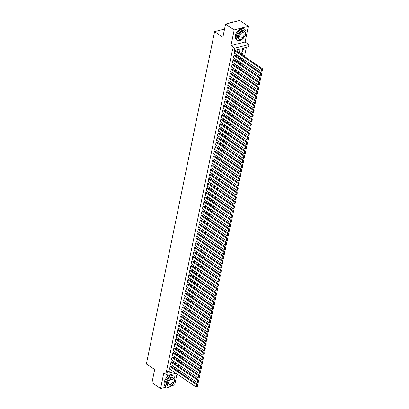 <?xml version="1.0" encoding="UTF-8"?>
<svg xmlns="http://www.w3.org/2000/svg" width="409" height="409" viewBox="0 0 409 409"><rect width="100%" height="100%" fill="white"/><g stroke="black" fill="none" stroke-linecap="round" stroke-linejoin="round"><path stroke-width="0.61" d="M171.335 385.779L174.74 384.9L176.974 374.01M175.931 373.299L167.593 375.452L163.799 372.875L160.584 388.55L151.964 382.696L154.663 369.537L146.391 363.918L214.597 31.636L222.874 37.26L225.574 24.1L239.73 20.45L248.35 26.304L234.193 29.954L230.973 45.629L234.766 48.206L248.923 44.555L248.452 46.846L242.716 48.323L241.453 54.469M230.973 45.629L245.129 41.979L248.35 26.304M245.129 41.979L248.923 44.555M180.614 367.763L180.921 366.26M181.555 363.187L181.862 361.684M182.491 358.606L182.803 357.108M183.431 354.03L183.738 352.527M184.372 349.455L184.679 347.952M185.313 344.879L185.62 343.376M186.248 340.298L186.56 338.8M187.189 335.723L187.496 334.219M188.13 331.147L188.437 329.644M189.07 326.571L189.377 325.068M190.006 321.995L190.318 320.492M190.947 317.415L191.259 315.917M191.887 312.839L192.194 311.336M192.828 308.263L193.135 306.76M193.769 303.688L194.076 302.185M194.704 299.107L195.016 297.609M195.645 294.531L195.952 293.028M196.586 289.955L196.893 288.452M197.527 285.38L197.833 283.877M198.462 280.804L198.774 279.301M199.403 276.223L199.71 274.725M200.344 271.648L200.65 270.144M201.284 267.072L201.591 265.569M202.22 262.496L202.532 260.993M203.161 257.915L203.467 256.417M204.101 253.34L204.408 251.837M205.042 248.764L205.349 247.261M205.978 244.188L206.289 242.685M206.918 239.613L207.23 238.11M207.859 235.032L208.166 233.534M208.8 230.456L209.106 228.953M209.735 225.88L210.047 224.377M210.676 221.305L210.988 219.802M211.617 216.724L211.923 215.226M212.557 212.148L212.864 210.645M213.498 207.573L213.805 206.07M214.434 202.997L214.745 201.494M215.374 198.416L215.681 196.918M216.315 193.84L216.622 192.342M217.256 189.265L217.562 187.762M218.191 184.689L218.503 183.186M219.132 180.113L219.439 178.61M220.073 175.533L220.379 174.035M221.013 170.957L221.32 169.454M221.949 166.381L222.261 164.878M222.89 161.806L223.196 160.302M223.83 157.225L224.137 155.727M224.771 152.649L225.078 151.146M225.707 148.073L226.019 146.57M226.647 143.498L226.959 141.995M227.588 138.922L227.895 137.419M228.529 134.341L228.835 132.843M229.469 129.765L229.776 128.262M230.405 125.19L230.717 123.687M231.346 120.614L231.652 119.111M232.286 116.033L232.593 114.535M233.227 111.458L233.534 109.955M234.163 106.882L234.475 105.379M235.103 102.306L235.41 100.803M236.044 97.731L236.351 96.227M236.985 93.15L237.292 91.652M237.92 88.574L238.232 87.071M238.861 83.998L239.168 82.495M239.802 79.423L240.109 77.92M240.743 74.842L241.049 73.344M241.678 70.266L241.99 68.763M242.619 65.691L242.931 64.187M243.559 61.115L243.866 59.612M244.5 56.539L246.376 47.378M160.584 388.55L166.473 387.032M225.574 24.1L234.193 29.954M171.008 366.454L170.098 366.469L169.536 369.215L169.812 369.143M171.949 361.878L171.039 361.893L170.476 364.639L170.752 364.567M172.889 357.297L171.979 357.318L171.417 360.063L171.693 359.992M173.825 352.722L172.92 352.742L172.353 355.487L172.634 355.416M174.766 348.146L173.856 348.161L173.293 350.907L173.574 350.835M175.706 343.57L174.796 343.586L174.234 346.331L174.51 346.259M176.647 338.989L175.737 339.01L175.175 341.755L175.451 341.684M177.588 334.414L176.678 334.434L176.11 337.18L176.391 337.108M178.523 329.838L177.613 329.853L177.051 332.604L177.332 332.532M179.464 325.262L178.554 325.278L177.992 328.023L178.268 327.952M180.405 320.682L179.495 320.702L178.932 323.447L179.208 323.376M181.345 316.106L180.435 316.126L179.868 318.872L180.149 318.8M182.281 311.53L181.371 311.551L180.809 314.296L181.09 314.224M183.222 306.954L182.312 306.97L181.749 309.715L182.025 309.644M184.162 302.379L183.252 302.394L182.69 305.14L182.966 305.068M185.103 297.798L184.193 297.818L183.626 300.564L183.907 300.492M186.039 293.222L185.129 293.243L184.566 295.988L184.848 295.917M186.979 288.647L186.069 288.662L185.507 291.412L185.783 291.336M187.92 284.071L187.01 284.086L186.448 286.832L186.724 286.76M188.861 279.49L187.951 279.511L187.388 282.256L187.665 282.184M189.796 274.914L188.892 274.935L188.324 277.68L188.605 277.609M190.737 270.339L189.827 270.354L189.265 273.105L189.541 273.033M191.678 265.763L190.768 265.778L190.205 268.524L190.482 268.452M192.619 261.187L191.709 261.203L191.146 263.948L191.422 263.877M193.554 256.607L192.649 256.627L192.082 259.372L192.363 259.301M194.495 252.031L193.585 252.051L193.022 254.797L193.304 254.725M195.436 247.455L194.526 247.471L193.963 250.216L194.239 250.144M196.376 242.88L195.466 242.895L194.904 245.64L195.18 245.569M197.317 238.299L196.407 238.319L195.839 241.065L196.121 240.993M198.253 233.723L197.343 233.743L196.78 236.489L197.061 236.417M199.193 229.147L198.283 229.163L197.721 231.913L197.997 231.842M200.134 224.572L199.224 224.587L198.662 227.332L198.938 227.261M201.075 219.996L200.165 220.011L199.597 222.757L199.878 222.685M202.01 215.415L201.1 215.436L200.538 218.181L200.819 218.109M202.951 210.839L202.041 210.86L201.479 213.605L201.755 213.534M203.892 206.264L202.982 206.279L202.419 209.025L202.695 208.953M204.832 201.688L203.922 201.703L203.36 204.449L203.636 204.377M205.768 197.107L204.863 197.128L204.296 199.873L204.577 199.802M206.709 192.532L205.799 192.552L205.236 195.297L205.512 195.226M207.649 187.956L206.739 187.971L206.177 190.722L206.453 190.65M208.59 183.38L207.68 183.396L207.118 186.141L207.394 186.069M209.526 178.805L208.621 178.82L208.053 181.565L208.334 181.494M210.466 174.224L209.556 174.244L208.994 176.99L209.275 176.918M211.407 169.648L210.497 169.669L209.935 172.414L210.211 172.342M212.348 165.072L211.438 165.088L210.875 167.833L211.151 167.762M213.288 160.497L212.378 160.512L211.811 163.257L212.092 163.186M214.224 155.916L213.314 155.936L212.752 158.682L213.033 158.61M215.165 151.34L214.255 151.361L213.692 154.106L213.968 154.035M216.105 146.765L215.195 146.78L214.633 149.53L214.909 149.459M217.046 142.189L216.136 142.204L215.569 144.95L215.85 144.878M217.982 137.608L217.072 137.629L216.509 140.374L216.79 140.302M218.922 133.032L218.012 133.053L217.45 135.798L217.726 135.727M219.863 128.457L218.953 128.477L218.391 131.223L218.667 131.151M220.804 123.881L219.894 123.896L219.326 126.642L219.607 126.57M221.739 119.305L220.834 119.321L220.267 122.066L220.548 121.994M222.68 114.724L221.77 114.745L221.208 117.49L221.484 117.419M223.621 110.149L222.711 110.169L222.148 112.915L222.424 112.843M224.561 105.573L223.651 105.588L223.089 108.339L223.365 108.262M225.497 100.997L224.592 101.013L224.025 103.758L224.306 103.687M226.438 96.417L225.528 96.437L224.965 99.182L225.241 99.111M227.378 91.841L226.468 91.861L225.906 94.607L226.182 94.535M228.319 87.265L227.409 87.281L226.847 90.031L227.123 89.96M229.255 82.69L228.35 82.705L227.782 85.45L228.064 85.379M230.195 78.114L229.285 78.129L228.723 80.875L229.004 80.803M231.136 73.533L230.226 73.554L229.664 76.299L229.94 76.227M232.077 68.957L231.167 68.978L230.604 71.723L230.881 71.652M233.018 64.382L232.107 64.397L231.54 67.142L231.821 67.071M233.953 59.806L233.043 59.821L232.481 62.567L232.762 62.495M234.894 55.225L233.984 55.246L233.421 57.991L233.697 57.92M242.23 50.69L242.966 51.197L243.534 48.451L242.639 48.676M242.194 54.97L242.593 53.027L241.704 53.257M241.254 59.545L241.561 58.047M240.313 64.126L240.625 62.623M239.377 68.702L239.684 67.199M238.437 73.277L238.744 71.774M237.496 77.853L237.803 76.355M236.555 82.434L236.867 80.931M235.615 87.01L235.927 85.507M234.679 91.585L234.986 90.082M233.738 96.161L234.045 94.658M232.798 100.737L233.104 99.239M231.857 105.317L232.169 103.814M230.921 109.893L231.228 108.39M229.981 114.469L230.287 112.966M229.04 119.045L229.347 117.547M228.099 123.625L228.411 122.122M227.164 128.201L227.47 126.698M226.223 132.777L226.53 131.274M225.282 137.352L225.589 135.854M224.342 141.928L224.653 140.43M223.406 146.509L223.713 145.006M222.465 151.085L222.772 149.582M221.525 155.66L221.831 154.157M220.584 160.236L220.896 158.738M219.643 164.817L219.955 163.314M218.708 169.392L219.014 167.889M217.767 173.968L218.074 172.465M216.826 178.544L217.133 177.046M215.886 183.125L216.197 181.622M214.95 187.7L215.257 186.197M214.009 192.276L214.316 190.773M213.069 196.852L213.375 195.349M212.128 201.427L212.44 199.929M211.192 206.008L211.499 204.505M210.252 210.584L210.558 209.081M209.311 215.16L209.618 213.656M208.37 219.735L208.682 218.237M207.435 224.316L207.741 222.813M206.494 228.892L206.801 227.389M205.553 233.467L205.86 231.964M204.612 238.043L204.924 236.54M203.677 242.619L203.984 241.121M202.736 247.2L203.043 245.697M201.795 251.775L202.102 250.272M200.855 256.351L201.167 254.848M199.914 260.927L200.226 259.429M198.978 265.507L199.285 264.004M198.038 270.083L198.345 268.58M197.097 274.659L197.404 273.156M196.156 279.235L196.468 277.731M195.221 283.81L195.528 282.312M194.28 288.391L194.587 286.888M193.339 292.967L193.646 291.464M192.399 297.542L192.711 296.039M191.463 302.118L191.77 300.62M190.522 306.699L190.829 305.196M189.582 311.275L189.888 309.771M188.641 315.85L188.953 314.347M187.705 320.426L188.012 318.928M186.765 325.002L187.071 323.504M185.824 329.582L186.131 328.079M184.883 334.158L185.195 332.655M183.943 338.734L184.254 337.231M183.007 343.309L183.314 341.812M182.066 347.89L182.373 346.387M181.126 352.466L181.432 350.963M180.185 357.042L180.497 355.539M179.249 361.617L179.556 360.119M176.831 369.286L177.46 369.123M242.077 51.427L242.966 51.197M240.763 57.833L241.116 57.741M239.822 62.408L240.175 62.316M238.882 66.984L239.234 66.897M237.946 71.565L238.294 71.473M237.005 76.14L237.358 76.048M236.065 80.716L236.417 80.624M235.124 85.292L235.477 85.205M234.188 89.868L234.536 89.781M233.248 94.448L233.6 94.356M232.307 99.024L232.66 98.932M231.366 103.6L231.719 103.508M230.425 108.175L230.778 108.088M229.49 112.756L229.843 112.664M228.549 117.332L228.902 117.24M227.608 121.908L227.961 121.816M226.668 126.483L227.021 126.396M225.732 131.064L226.08 130.972M224.792 135.64L225.144 135.548M223.851 140.215L224.204 140.123M222.91 144.791L223.263 144.699M221.975 149.367L222.322 149.28M221.034 153.948L221.387 153.856M220.093 158.523L220.446 158.431M219.152 163.099L219.505 163.007M218.217 167.675L218.564 167.588M217.276 172.255L217.629 172.163M216.335 176.831L216.688 176.739M215.395 181.407L215.748 181.315M214.454 185.983L214.807 185.891M213.518 190.558L213.871 190.471M212.578 195.139L212.931 195.047M211.637 199.715L211.99 199.623M210.696 204.29L211.049 204.198M209.761 208.866L210.114 208.779M208.82 213.447L209.173 213.355M207.879 218.023L208.232 217.931M206.939 222.598L207.291 222.506M206.003 227.174L206.351 227.082M205.062 231.75L205.415 231.663M204.122 236.33L204.474 236.238M203.181 240.906L203.534 240.814M202.245 245.482L202.593 245.39M201.305 250.057L201.657 249.971M200.364 254.638L200.717 254.546M199.423 259.214L199.776 259.122M198.488 263.79L198.835 263.698M197.547 268.365L197.9 268.278M196.606 272.941L196.959 272.854M195.666 277.522L196.018 277.43M194.725 282.098L195.078 282.005M193.789 286.673L194.142 286.581M192.849 291.249L193.201 291.162M191.908 295.83L192.261 295.738M190.967 300.405L191.32 300.313M190.032 304.981L190.379 304.889M189.091 309.557L189.444 309.47M188.15 314.138L188.503 314.046M187.21 318.713L187.562 318.621M186.274 323.289L186.622 323.197M185.333 327.865L185.686 327.773M184.393 332.44L184.745 332.353M183.452 337.021L183.805 336.929M182.516 341.597L182.864 341.505M181.576 346.172L181.928 346.08M180.635 350.748L180.988 350.661M179.694 355.329L180.047 355.237M178.753 359.905L179.106 359.813M177.818 364.48L178.171 364.388M178.309 366.198L178.615 364.695M239.229 52.955L240.037 49.014L234.296 50.496L232.573 49.325L166.34 371.991L171.898 370.559M172.68 367.589L172.987 366.086M173.615 363.008L173.927 361.51M174.556 358.432L174.868 356.929M175.497 353.857L175.804 352.353M176.437 349.281L176.744 347.778M177.378 344.7L177.685 343.202M178.314 340.124L178.626 338.621M179.254 335.549L179.561 334.046M180.195 330.973L180.502 329.47M181.136 326.397L181.443 324.894M182.071 321.817L182.383 320.319M183.012 317.241L183.319 315.738M183.953 312.665L184.26 311.162M184.894 308.089L185.2 306.586M185.829 303.509L186.141 302.011M186.77 298.933L187.077 297.43M187.711 294.357L188.017 292.854M188.651 289.782L188.958 288.279M189.587 285.201L189.899 283.703M190.528 280.625L190.839 279.127M191.468 276.049L191.775 274.546M192.409 271.474L192.716 269.971M193.35 266.898L193.656 265.395M194.285 262.317L194.597 260.819M195.226 257.742L195.533 256.238M196.167 253.166L196.473 251.663M197.107 248.59L197.414 247.087M198.043 244.009L198.355 242.511M198.984 239.434L199.29 237.931M199.924 234.858L200.231 233.355M200.865 230.282L201.172 228.779M201.801 225.707L202.112 224.204M202.741 221.126L203.048 219.628M203.682 216.55L203.989 215.047M204.623 211.974L204.929 210.471M205.558 207.399L205.87 205.896M206.499 202.818L206.806 201.32M207.44 198.242L207.746 196.739M208.38 193.667L208.687 192.164M209.316 189.091L209.628 187.588M210.257 184.515L210.569 183.012M211.197 179.934L211.504 178.436M212.138 175.359L212.445 173.856M213.079 170.783L213.386 169.28M214.014 166.207L214.326 164.704M214.955 161.627L215.262 160.129M215.896 157.051L216.203 155.548M216.836 152.475L217.143 150.972M217.772 147.9L218.084 146.396M218.713 143.324L219.019 141.821M219.653 138.743L219.96 137.245M220.594 134.167L220.901 132.664M221.53 129.592L221.842 128.089M222.47 125.016L222.777 123.513M223.411 120.435L223.718 118.937M224.352 115.859L224.659 114.356M225.287 111.284L225.599 109.781M226.228 106.708L226.54 105.205M227.169 102.127L227.476 100.629M228.11 97.552L228.416 96.054M229.05 92.976L229.357 91.473M229.986 88.4L230.298 86.897M230.927 83.825L231.233 82.321M231.867 79.244L232.174 77.746M232.808 74.668L233.115 73.165M233.743 70.092L234.055 68.589M234.684 65.517L234.991 64.014M235.625 60.936L235.932 59.438M236.566 56.36L236.872 54.862M237.501 51.785L237.961 49.55M235.835 50.65L234.924 50.67L234.362 53.415L234.638 53.344M224.551 29.07L214.597 31.636M167.593 375.452L168.063 373.161L173.62 371.73M166.34 371.991L168.063 373.161M234.296 50.496L234.766 48.206M181.499 371.863L179.669 372.338M177.358 370.764L179.183 370.293M240.819 57.541L240.512 59.044M239.884 62.122L239.572 63.62M238.943 66.698L238.636 68.196M238.002 71.273L237.695 72.776M237.062 75.849L236.755 77.352M236.126 80.425L235.814 81.928M235.185 85.006L234.878 86.503M234.245 89.581L233.938 91.084M233.304 94.157L232.997 95.66M232.368 98.733L232.056 100.236M231.428 103.313L231.121 104.811M230.487 107.889L230.18 109.392M229.546 112.465L229.239 113.968M228.611 117.04L228.299 118.544M227.67 121.616L227.358 123.119M226.729 126.197L226.422 127.695M225.788 130.773L225.482 132.276M224.848 135.348L224.541 136.851M223.912 139.924L223.6 141.427M222.971 144.505L222.665 146.003M222.031 149.081L221.724 150.584M221.09 153.656L220.783 155.159M220.154 158.232L219.843 159.735M219.214 162.808L218.907 164.311M218.273 167.388L217.966 168.886M217.332 171.964L217.026 173.467M216.397 176.54L216.085 178.043M215.456 181.115L215.149 182.618M214.515 185.696L214.209 187.194M213.575 190.272L213.268 191.775M212.639 194.848L212.327 196.351M211.698 199.423L211.392 200.926M210.758 203.999L210.451 205.502M209.817 208.58L209.51 210.078M208.881 213.155L208.57 214.659M207.941 217.731L207.629 219.234M207 222.307L206.693 223.81M206.059 226.888L205.753 228.386M205.119 231.463L204.812 232.966M204.183 236.039L203.871 237.542M203.242 240.615L202.936 242.118M202.302 245.196L201.995 246.693M201.361 249.771L201.054 251.269M200.425 254.347L200.113 255.85M199.485 258.923L199.178 260.426M198.544 263.498L198.237 265.001M197.603 268.079L197.296 269.577M196.668 272.655L196.356 274.158M195.727 277.23L195.42 278.733M194.786 281.806L194.479 283.309M193.846 286.387L193.539 287.885M192.91 290.963L192.598 292.466M191.969 295.538L191.657 297.041M191.029 300.114L190.722 301.617M190.088 304.69L189.781 306.193M189.147 309.27L188.84 310.768M188.212 313.846L187.9 315.349M187.271 318.422L186.964 319.925M186.33 322.998L186.023 324.501M185.389 327.578L185.083 329.076M184.454 332.154L184.142 333.657M183.513 336.73L183.206 338.233M182.572 341.305L182.266 342.808M181.632 345.881L181.325 347.384M180.696 350.462L180.384 351.96M179.756 355.038L179.449 356.541M178.815 359.613L178.508 361.116M177.874 364.189L177.567 365.692M176.939 368.77L176.627 370.268M174.403 368.76L174.709 367.256M175.343 364.179L175.65 362.681M176.279 359.603L176.591 358.1M177.22 355.027L177.526 353.524M178.16 350.452L178.467 348.949M179.101 345.871L179.408 344.373M180.037 341.295L180.349 339.792M180.977 336.719L181.289 335.216M181.918 332.144L182.225 330.641M182.859 327.568L183.166 326.065M183.799 322.987L184.106 321.489M184.735 318.412L185.047 316.909M185.676 313.836L185.983 312.333M186.616 309.26L186.923 307.757M187.557 304.679L187.864 303.181M188.493 300.104L188.805 298.601M189.433 295.528L189.74 294.025M190.374 290.952L190.681 289.449M191.315 286.377L191.622 284.874M192.25 281.796L192.562 280.298M193.191 277.22L193.498 275.717M194.132 272.645L194.439 271.141M195.073 268.069L195.379 266.566M196.008 263.488L196.32 261.99M196.949 258.912L197.261 257.409M197.89 254.337L198.196 252.834M198.83 249.761L199.137 248.258M199.766 245.185L200.078 243.682M200.707 240.604L201.018 239.107M201.647 236.029L201.954 234.526M202.588 231.453L202.895 229.95M203.529 226.877L203.835 225.374M204.464 222.297L204.776 220.799M205.405 217.721L205.712 216.218M206.346 213.145L206.652 211.642M207.286 208.57L207.593 207.066M208.222 203.989L208.534 202.491M209.163 199.413L209.469 197.915M210.103 194.837L210.41 193.334M211.044 190.262L211.351 188.759M211.98 185.686L212.291 184.183M212.92 181.105L213.227 179.607M213.861 176.53L214.168 175.026M214.802 171.954L215.108 170.451M215.737 167.378L216.049 165.875M216.678 162.797L216.99 161.299M217.619 158.222L217.925 156.719M218.559 153.646L218.866 152.143M219.5 149.07L219.807 147.567M220.436 144.495L220.748 142.992M221.376 139.914L221.683 138.416M222.317 135.338L222.624 133.835M223.258 130.762L223.565 129.259M224.193 126.187L224.505 124.684M225.134 121.606L225.441 120.108M226.075 117.03L226.381 115.527M227.015 112.455L227.322 110.951M227.951 107.879L228.263 106.376M228.892 103.303L229.198 101.8M229.832 98.722L230.139 97.224M230.773 94.147L231.08 92.644M231.709 89.571L232.021 88.068M232.649 84.995L232.961 83.492M233.59 80.415L233.897 78.917M234.531 75.839L234.838 74.336M235.472 71.263L235.778 69.76M236.407 66.687L236.719 65.184M237.348 62.112L237.655 60.609M238.289 57.531L238.595 56.033M234.878 50.895L261.561 69.024L262.517 68.778L235.604 50.491M234.408 53.185L261.09 71.314L261.561 69.024L262.225 69.596L261.898 71.197L262.281 71.1L262.609 69.499L262.225 69.596M262.517 68.778L262.609 69.499M261.898 71.197L261.09 71.314M229.71 23.032A6.386 3.865 -55.8 0 1 230.471 22.556A6.386 3.865 -55.8 0 1 230.523 22.531M233.733 21.994A6.544 3.962 124.2 0 0 230.569 22.5A6.544 3.962 124.2 0 0 229.746 23.027M245.865 33.548A6.544 3.962 124.2 0 0 244.761 29.371A6.544 3.962 124.2 0 0 239.894 30.292A6.544 3.962 124.2 0 0 236.3 36.018A6.544 3.962 124.2 0 0 237.404 40.194A6.544 3.962 124.2 0 0 242.271 39.269A6.544 3.962 124.2 0 0 245.865 33.548M244.761 29.371L243.897 28.783A6.544 3.962 124.2 0 0 239.035 29.709A6.544 3.962 124.2 0 0 235.441 35.43A6.544 3.962 124.2 0 0 236.545 39.612L237.404 40.194M239.229 39.218L238.437 38.681A4.714 2.853 -55.8 0 1 237.639 35.67A4.714 2.853 -55.8 0 1 240.226 31.549A4.714 2.853 -55.8 0 1 243.728 30.885L244.526 31.421A4.714 2.853 124.2 0 0 241.024 32.091A4.714 2.853 124.2 0 0 238.432 36.207A4.714 2.853 124.2 0 0 239.229 39.218A4.714 2.853 124.2 0 0 242.731 38.553A4.714 2.853 124.2 0 0 245.318 34.433A4.714 2.853 124.2 0 0 244.526 31.421M239.659 35.895A3.037 1.835 124.2 0 0 240.17 37.832A3.037 1.835 124.2 0 0 242.425 37.403A3.037 1.835 124.2 0 0 244.096 34.75A3.037 1.835 124.2 0 0 243.58 32.807A3.037 1.835 124.2 0 0 241.325 33.236A3.037 1.835 124.2 0 0 239.659 35.895M174.699 380.242A6.544 3.962 124.2 0 0 173.595 376.065A6.544 3.962 124.2 0 0 168.728 376.991A6.544 3.962 124.2 0 0 165.134 382.712A6.544 3.962 124.2 0 0 166.238 386.888A6.544 3.962 124.2 0 0 171.105 385.968A6.544 3.962 124.2 0 0 174.699 380.242M173.595 376.065L172.731 375.477A6.544 3.962 124.2 0 0 167.869 376.403A6.544 3.962 124.2 0 0 164.275 382.124A6.544 3.962 124.2 0 0 165.379 386.306L166.238 386.888M168.063 385.912L167.271 385.375A4.714 2.853 -55.8 0 1 166.473 382.364A4.714 2.853 -55.8 0 1 169.06 378.243A4.714 2.853 -55.8 0 1 172.562 377.579L173.355 378.12A4.714 2.853 124.2 0 0 169.853 378.785A4.714 2.853 124.2 0 0 167.266 382.906A4.714 2.853 124.2 0 0 168.063 385.912A4.714 2.853 124.2 0 0 171.565 385.247A4.714 2.853 124.2 0 0 174.152 381.127A4.714 2.853 124.2 0 0 173.355 378.12M168.493 382.589A3.037 1.835 124.2 0 0 169.004 384.526A3.037 1.835 124.2 0 0 171.259 384.097A3.037 1.835 124.2 0 0 172.93 381.444A3.037 1.835 124.2 0 0 172.414 379.506A3.037 1.835 124.2 0 0 170.159 379.935A3.037 1.835 124.2 0 0 168.493 382.589M233.938 55.476L260.62 73.6L261.581 73.354L234.664 55.072M233.467 57.761L260.155 75.89L260.62 73.6L261.285 74.172L260.957 75.777L261.341 75.675L261.668 74.075L261.285 74.172M261.581 73.354L261.668 74.075M260.957 75.777L260.155 75.89M232.997 60.051L259.684 78.175L260.64 77.93L233.723 59.648M232.527 62.342L259.214 80.466L259.684 78.175L260.349 78.753L260.017 80.353L260.4 80.256L260.732 78.651L260.349 78.753M260.64 77.93L260.732 78.651M260.017 80.353L259.214 80.466M232.056 64.627L258.744 82.756L259.7 82.506L232.782 64.223M231.591 66.918L258.273 85.041L258.744 82.756L259.408 83.329L259.081 84.929L259.459 84.832L259.792 83.231L259.408 83.329M259.7 82.506L259.792 83.231M259.081 84.929L258.273 85.041M231.121 69.203L257.803 87.332L258.759 87.086L231.847 68.799M230.65 71.493L257.333 89.617L257.803 87.332L258.468 87.904L258.14 89.505L258.524 89.407L258.851 87.807L258.468 87.904M258.759 87.086L258.851 87.807M258.14 89.505L257.333 89.617M230.18 73.784L256.862 91.907L257.823 91.662L230.906 73.38M229.71 76.069L256.397 94.198L256.862 91.907L257.527 92.48L257.2 94.085L257.583 93.983L257.91 92.383L257.527 92.48M257.823 91.662L257.91 92.383M257.2 94.085L256.397 94.198M229.239 78.359L255.927 96.483L256.883 96.238L229.965 77.955M228.769 80.645L255.456 98.773L255.927 96.483L256.591 97.061L256.259 98.661L256.642 98.564L256.97 96.959L256.591 97.061M256.883 96.238L256.97 96.959M256.259 98.661L255.456 98.773M228.299 82.935L254.986 101.064L255.942 100.813L229.025 82.531M227.833 85.225L254.516 103.349L254.986 101.064L255.651 101.636L255.323 103.237L255.702 103.14L256.034 101.534L255.651 101.636M255.942 100.813L256.034 101.534M255.323 103.237L254.516 103.349M227.363 87.511L254.045 105.64L255.001 105.394L228.084 87.107M226.893 89.801L253.575 107.925L254.045 105.64L254.71 106.212L254.383 107.812L254.766 107.715L255.093 106.115L254.71 106.212M255.001 105.394L255.093 106.115M254.383 107.812L253.575 107.925M226.422 92.086L253.105 110.215L254.061 109.97L227.148 91.688M225.952 94.377L252.634 112.506L253.105 110.215L253.769 110.788L253.442 112.393L253.825 112.291L254.153 110.691L253.769 110.788M254.061 109.97L254.153 110.691M253.442 112.393L252.634 112.506M225.482 96.667L252.169 114.791L253.125 114.546L226.208 96.263M225.011 98.952L251.699 117.081L252.169 114.791L252.834 115.364L252.501 116.969L252.885 116.867L253.212 115.266L252.834 115.364M253.125 114.546L253.212 115.266M252.501 116.969L251.699 117.081M224.541 101.243L251.228 119.367L252.184 119.121L225.267 100.839M224.071 103.533L250.758 121.657L251.228 119.367L251.893 119.944L251.566 121.545L251.944 121.447L252.276 119.842L251.893 119.944M252.184 119.121L252.276 119.842M251.566 121.545L250.758 121.657M223.605 105.819L250.288 123.947L251.244 123.697L224.326 105.415M223.135 108.109L249.817 126.233L250.288 123.947L250.952 124.52L250.625 126.12L251.008 126.023L251.336 124.423L250.952 124.52M251.244 123.697L251.336 124.423M250.625 126.12L249.817 126.233M222.665 110.394L249.347 128.523L250.303 128.278L223.391 109.99M222.194 112.685L248.876 130.808L249.347 128.523L250.011 129.096L249.684 130.696L250.068 130.599L250.395 128.999L250.011 129.096M250.303 128.278L250.395 128.999M249.684 130.696L248.876 130.808M221.724 114.975L248.411 133.099L249.367 132.853L222.45 114.571M221.254 117.26L247.941 135.389L248.411 133.099L249.076 133.671L248.744 135.277L249.127 135.174L249.454 133.574L249.076 133.671M249.367 132.853L249.454 133.574M248.744 135.277L247.941 135.389M220.783 119.551L247.471 137.675L248.427 137.429L221.509 119.147M220.313 121.836L247 139.965L247.471 137.675L248.135 138.252L247.803 139.852L248.186 139.755L248.519 138.15L248.135 138.252M248.427 137.429L248.519 138.15M247.803 139.852L247 139.965M219.848 124.126L246.53 142.255L247.486 142.005L220.569 123.722M219.377 126.417L246.06 144.541L246.53 142.255L247.194 142.828L246.867 144.428L247.251 144.331L247.578 142.726L247.194 142.828M247.486 142.005L247.578 142.726M246.867 144.428L246.06 144.541M218.907 128.702L245.589 146.831L246.545 146.586L219.633 128.298M218.437 130.992L245.119 149.116L245.589 146.831L246.254 147.404L245.927 149.004L246.31 148.907L246.637 147.306L246.254 147.404M246.545 146.586L246.637 147.306M245.927 149.004L245.119 149.116M217.966 133.278L244.648 151.407L245.61 151.161L218.692 132.879M217.496 135.568L244.183 153.697L244.648 151.407L245.318 151.979L244.986 153.585L245.369 153.482L245.697 151.882L245.318 151.979M245.61 151.161L245.697 151.882M244.986 153.585L244.183 153.697M217.026 137.859L243.713 155.982L244.669 155.737L217.752 137.455M216.555 140.144L243.243 158.273L243.713 155.982L244.377 156.555L244.045 158.16L244.429 158.058L244.761 156.458L244.377 156.555M244.669 155.737L244.761 156.458M244.045 158.16L243.243 158.273M216.085 142.434L242.772 160.558L243.728 160.313L216.811 142.03M215.62 144.725L242.302 162.848L242.772 160.558L243.437 161.136L243.11 162.736L243.488 162.639L243.82 161.034L243.437 161.136M243.728 160.313L243.82 161.034M243.11 162.736L242.302 162.848M215.149 147.01L241.831 165.139L242.788 164.888L215.875 146.606M214.679 149.3L241.361 167.424L241.831 165.139L242.496 165.711L242.169 167.312L242.552 167.215L242.88 165.614L242.496 165.711M242.788 164.888L242.88 165.614M242.169 167.312L241.361 167.424M214.209 151.586L240.891 169.715L241.852 169.469L214.935 151.182M213.738 153.876L240.426 172.005L240.891 169.715L241.555 170.287L241.228 171.887L241.612 171.79L241.939 170.19L241.555 170.287M241.852 169.469L241.939 170.19M241.228 171.887L240.426 172.005M213.268 156.166L239.955 174.29L240.911 174.045L213.994 155.763M212.798 158.452L239.485 176.581L239.955 174.29L240.62 174.863L240.287 176.468L240.671 176.366L241.003 174.766L240.62 174.863M240.911 174.045L241.003 174.766M240.287 176.468L239.485 176.581M212.327 160.742L239.014 178.866L239.971 178.621L213.053 160.338M211.862 163.027L238.544 181.156L239.014 178.866L239.679 179.444L239.352 181.044L239.73 180.947L240.063 179.341L239.679 179.444M239.971 178.621L240.063 179.341M239.352 181.044L238.544 181.156M211.392 165.318L238.074 183.447L239.03 183.196L212.118 164.914M210.921 167.608L237.603 185.732L238.074 183.447L238.738 184.019L238.411 185.62L238.795 185.522L239.122 183.917L238.738 184.019M239.03 183.196L239.122 183.917M238.411 185.62L237.603 185.732M210.451 169.893L237.133 188.022L238.089 187.777L211.177 169.49M209.981 172.184L236.668 190.308L237.133 188.022L237.798 188.595L237.471 190.195L237.854 190.098L238.181 188.498L237.798 188.595M238.089 187.777L238.181 188.498M237.471 190.195L236.668 190.308M209.51 174.474L236.197 192.598L237.154 192.353L210.236 174.07M209.04 176.76L235.727 194.888L236.197 192.598L236.862 193.171L236.53 194.776L236.913 194.674L237.24 193.074L236.862 193.171M237.154 192.353L237.24 193.074M236.53 194.776L235.727 194.888M208.57 179.05L235.257 197.174L236.213 196.928L209.296 178.646M208.104 181.335L234.786 199.464L235.257 197.174L235.921 197.746L235.594 199.352L235.973 199.249L236.305 197.649L235.921 197.746M236.213 196.928L236.305 197.649M235.594 199.352L234.786 199.464M207.634 183.626L234.316 201.749L235.272 201.504L208.355 183.222M207.164 185.916L233.846 204.04L234.316 201.749L234.981 202.327L234.654 203.927L235.037 203.83L235.364 202.225L234.981 202.327M235.272 201.504L235.364 202.225M234.654 203.927L233.846 204.04M206.693 188.201L233.375 206.33L234.331 206.08L207.419 187.797M206.223 190.492L232.905 208.616L233.375 206.33L234.04 206.903L233.713 208.503L234.096 208.406L234.423 206.806L234.04 206.903M234.331 206.08L234.423 206.806M233.713 208.503L232.905 208.616M205.753 192.777L232.44 210.906L233.396 210.661L206.479 192.373M205.282 195.067L231.969 213.196L232.44 210.906L233.104 211.479L232.772 213.079L233.156 212.982L233.483 211.381L233.104 211.479M233.396 210.661L233.483 211.381M232.772 213.079L231.969 213.196M204.812 197.358L231.499 215.482L232.455 215.236L205.538 196.954M204.342 199.643L231.029 217.772L231.499 215.482L232.164 216.054L231.837 217.66L232.215 217.557L232.547 215.957L232.164 216.054M232.455 215.236L232.547 215.957M231.837 217.66L231.029 217.772M203.876 201.934L230.558 220.057L231.514 219.812L204.597 201.53M203.406 204.219L230.088 222.348L230.558 220.057L231.223 220.635L230.896 222.235L231.279 222.138L231.606 220.533L231.223 220.635M231.514 219.812L231.606 220.533M230.896 222.235L230.088 222.348M202.936 206.509L229.618 224.638L230.574 224.388L203.662 206.105M202.465 208.8L229.147 226.923L229.618 224.638L230.282 225.211L229.955 226.811L230.339 226.714L230.666 225.114L230.282 225.211M230.574 224.388L230.666 225.114M229.955 226.811L229.147 226.923M201.995 211.085L228.682 229.214L229.638 228.968L202.721 210.681M201.525 213.375L228.212 231.499L228.682 229.214L229.347 229.786L229.014 231.387L229.398 231.289L229.725 229.689L229.347 229.786M229.638 228.968L229.725 229.689M229.014 231.387L228.212 231.499M201.054 215.666L227.741 233.79L228.697 233.544L201.78 215.262M200.584 217.951L227.271 236.08L227.741 233.79L228.406 234.362L228.074 235.967L228.457 235.865L228.789 234.265L228.406 234.362M228.697 233.544L228.789 234.265M228.074 235.967L227.271 236.08M200.119 220.241L226.801 238.365L227.757 238.12L200.839 219.838M199.648 222.527L226.33 240.656L226.801 238.365L227.465 238.938L227.138 240.543L227.522 240.446L227.849 238.841L227.465 238.938M227.757 238.12L227.849 238.841M227.138 240.543L226.33 240.656M199.178 224.817L225.86 242.941L226.816 242.695L199.904 224.413M198.708 227.107L225.39 245.231L225.86 242.941L226.525 243.519L226.197 245.119L226.581 245.022L226.908 243.416L226.525 243.519M226.816 242.695L226.908 243.416M226.197 245.119L225.39 245.231M198.237 229.393L224.919 247.522L225.88 247.271L198.963 228.989M197.767 231.683L224.454 249.807L224.919 247.522L225.584 248.094L225.257 249.694L225.64 249.597L225.967 247.997L225.584 248.094M225.88 247.271L225.967 247.997M225.257 249.694L224.454 249.807M197.296 233.968L223.984 252.097L224.94 251.852L198.022 233.565M196.826 236.259L223.513 254.388L223.984 252.097L224.648 252.67L224.316 254.27L224.699 254.173L225.032 252.573L224.648 252.67M224.94 251.852L225.032 252.573M224.316 254.27L223.513 254.388M196.356 238.549L223.043 256.673L223.999 256.428L197.082 238.145M195.891 240.835L222.573 258.963L223.043 256.673L223.708 257.246L223.38 258.851L223.759 258.749L224.091 257.149L223.708 257.246M223.999 256.428L224.091 257.149M223.38 258.851L222.573 258.963M195.42 243.125L222.102 261.249L223.058 261.003L196.146 242.721M194.95 245.415L221.632 263.539L222.102 261.249L222.767 261.826L222.44 263.427L222.823 263.33L223.15 261.724L222.767 261.826M223.058 261.003L223.15 261.724M222.44 263.427L221.632 263.539M194.479 247.701L221.162 265.83L222.118 265.579L195.205 247.297M194.009 249.991L220.696 268.115L221.162 265.83L221.826 266.402L221.499 268.002L221.882 267.905L222.21 266.305L221.826 266.402M222.118 265.579L222.21 266.305M221.499 268.002L220.696 268.115M193.539 252.276L220.226 270.405L221.182 270.16L194.265 251.872M193.068 254.567L219.756 272.691L220.226 270.405L220.891 270.978L220.558 272.578L220.942 272.481L221.269 270.881L220.891 270.978M221.182 270.16L221.269 270.881M220.558 272.578L219.756 272.691M192.598 256.857L219.285 274.981L220.241 274.736L193.324 256.453M192.133 259.142L218.815 277.271L219.285 274.981L219.95 275.554L219.623 277.159L220.001 277.057L220.333 275.456L219.95 275.554M220.241 274.736L220.333 275.456M219.623 277.159L218.815 277.271M191.663 261.433L218.345 279.557L219.301 279.311L192.383 261.029M191.192 263.718L217.874 281.847L218.345 279.557L219.009 280.134L218.682 281.735L219.066 281.637L219.393 280.032L219.009 280.134M219.301 279.311L219.393 280.032M218.682 281.735L217.874 281.847M190.722 266.008L217.404 284.137L218.36 283.887L191.448 265.605M190.251 268.299L216.934 286.423L217.404 284.137L218.069 284.71L217.741 286.31L218.125 286.213L218.452 284.608L218.069 284.71M218.36 283.887L218.452 284.608M217.741 286.31L216.934 286.423M189.781 270.584L216.468 288.713L217.424 288.468L190.507 270.18M189.311 272.875L215.998 290.998L216.468 288.713L217.133 289.286L216.801 290.886L217.184 290.789L217.511 289.189L217.133 289.286M217.424 288.468L217.511 289.189M216.801 290.886L215.998 290.998M188.84 275.16L215.528 293.289L216.484 293.043L189.566 274.761M188.37 277.45L215.057 295.579L215.528 293.289L216.192 293.861L215.865 295.467L216.243 295.364L216.576 293.764L216.192 293.861M216.484 293.043L216.576 293.764M215.865 295.467L215.057 295.579M187.905 279.741L214.587 297.864L215.543 297.619L188.626 279.337M187.434 282.026L214.117 300.155L214.587 297.864L215.252 298.437L214.924 300.042L215.308 299.94L215.635 298.34L215.252 298.437M215.543 297.619L215.635 298.34M214.924 300.042L214.117 300.155M186.964 284.316L213.646 302.44L214.602 302.195L187.69 283.912M186.494 286.607L213.176 304.731L213.646 302.44L214.311 303.018L213.984 304.618L214.367 304.521L214.694 302.916L214.311 303.018M214.602 302.195L214.694 302.916M213.984 304.618L213.176 304.731M186.023 288.892L212.711 307.021L213.667 306.77L186.749 288.488M185.553 291.182L212.24 309.306L212.711 307.021L213.375 307.594L213.043 309.194L213.426 309.097L213.754 307.496L213.375 307.594M213.667 306.77L213.754 307.496M213.043 309.194L212.24 309.306M185.083 293.468L211.77 311.597L212.726 311.351L185.809 293.064M184.612 295.758L211.3 313.882L211.77 311.597L212.435 312.169L212.102 313.769L212.486 313.672L212.818 312.072L212.435 312.169M212.726 311.351L212.818 312.072M212.102 313.769L211.3 313.882M184.147 298.049L210.829 316.172L211.785 315.927L184.868 297.645M183.677 300.334L210.359 318.463L210.829 316.172L211.494 316.745L211.167 318.35L211.55 318.248L211.877 316.648L211.494 316.745M211.785 315.927L211.877 316.648M211.167 318.35L210.359 318.463M183.206 302.624L209.889 320.748L210.845 320.503L183.932 302.22M182.736 304.909L209.418 323.038L209.889 320.748L210.553 321.326L210.226 322.926L210.609 322.829L210.937 321.223L210.553 321.326M210.845 320.503L210.937 321.223M210.226 322.926L209.418 323.038M182.266 307.2L208.948 325.329L209.909 325.078L182.992 306.796M181.795 309.49L208.483 327.614L208.948 325.329L209.618 325.901L209.285 327.502L209.669 327.404L209.996 325.799L209.618 325.901M209.909 325.078L209.996 325.799M209.285 327.502L208.483 327.614M181.325 311.776L208.012 329.905L208.968 329.659L182.051 311.372M180.855 314.066L207.542 332.19L208.012 329.905L208.677 330.477L208.345 332.077L208.728 331.98L209.06 330.38L208.677 330.477M208.968 329.659L209.06 330.38M208.345 332.077L207.542 332.19M180.384 316.351L207.072 334.48L208.028 334.235L181.11 315.952M179.919 318.642L206.601 336.771L207.072 334.48L207.736 335.053L207.409 336.658L207.787 336.556L208.12 334.956L207.736 335.053M208.028 334.235L208.12 334.956M207.409 336.658L206.601 336.771M179.449 320.932L206.131 339.056L207.087 338.81L180.175 320.528M178.978 323.217L205.661 341.346L206.131 339.056L206.796 339.628L206.468 341.234L206.852 341.132L207.179 339.531L206.796 339.628M207.087 338.81L207.179 339.531M206.468 341.234L205.661 341.346M178.508 325.508L205.19 343.632L206.151 343.386L179.234 325.104M178.038 327.798L204.725 345.922L205.19 343.632L205.855 344.209L205.528 345.809L205.911 345.712L206.238 344.107L205.855 344.209M206.151 343.386L206.238 344.107M205.528 345.809L204.725 345.922M177.567 330.083L204.255 348.212L205.211 347.962L178.293 329.68M177.097 332.374L203.784 350.498L204.255 348.212L204.919 348.785L204.587 350.385L204.97 350.288L205.303 348.688L204.919 348.785M205.211 347.962L205.303 348.688M204.587 350.385L203.784 350.498M176.627 334.659L203.314 352.788L204.27 352.543L177.353 334.255M176.161 336.95L202.844 355.078L203.314 352.788L203.979 353.361L203.651 354.961L204.03 354.864L204.362 353.264L203.979 353.361M204.27 352.543L204.362 353.264M203.651 354.961L202.844 355.078M175.691 339.24L202.373 357.364L203.329 357.118L176.417 338.836M175.221 341.525L201.903 359.654L202.373 357.364L203.038 357.936L202.711 359.542L203.094 359.439L203.421 357.839L203.038 357.936M203.329 357.118L203.421 357.839M202.711 359.542L201.903 359.654M174.75 343.816L201.433 361.939L202.389 361.694L175.476 343.412M174.28 346.101L200.967 364.23L201.433 361.939L202.097 362.517L201.77 364.117L202.153 364.02L202.481 362.415L202.097 362.517M202.389 361.694L202.481 362.415M201.77 364.117L200.967 364.23M173.81 348.391L200.497 366.52L201.453 366.27L174.536 347.987M173.339 350.682L200.027 368.806L200.497 366.52L201.162 367.093L200.829 368.693L201.213 368.596L201.54 366.991L201.162 367.093M201.453 366.27L201.54 366.991M200.829 368.693L200.027 368.806M172.869 352.967L199.556 371.096L200.512 370.851L173.595 352.563M172.404 355.257L199.086 373.381L199.556 371.096L200.221 371.669L199.894 373.269L200.272 373.172L200.604 371.571L200.221 371.669M200.512 370.851L200.604 371.571M199.894 373.269L199.086 373.381M171.933 357.548L198.616 375.672L199.572 375.426L172.654 357.144M171.463 359.833L198.145 377.962L198.616 375.672L199.28 376.244L198.953 377.85L199.336 377.747L199.664 376.147L199.28 376.244M199.572 375.426L199.664 376.147M198.953 377.85L198.145 377.962M170.993 362.123L197.675 380.247L198.631 380.002L171.719 361.72M170.522 364.409L197.204 382.538L197.675 380.247L198.339 380.82L198.012 382.425L198.396 382.323L198.723 380.723L198.339 380.82M198.631 380.002L198.723 380.723M198.012 382.425L197.204 382.538M170.052 366.699L196.739 384.823L197.695 384.578L170.778 366.295M169.582 368.99L196.269 387.113L196.739 384.823L197.404 385.401L197.072 387.001L197.455 386.904L197.782 385.298L197.404 385.401M197.695 384.578L197.782 385.298M197.072 387.001L196.269 387.113"/></g></svg>
